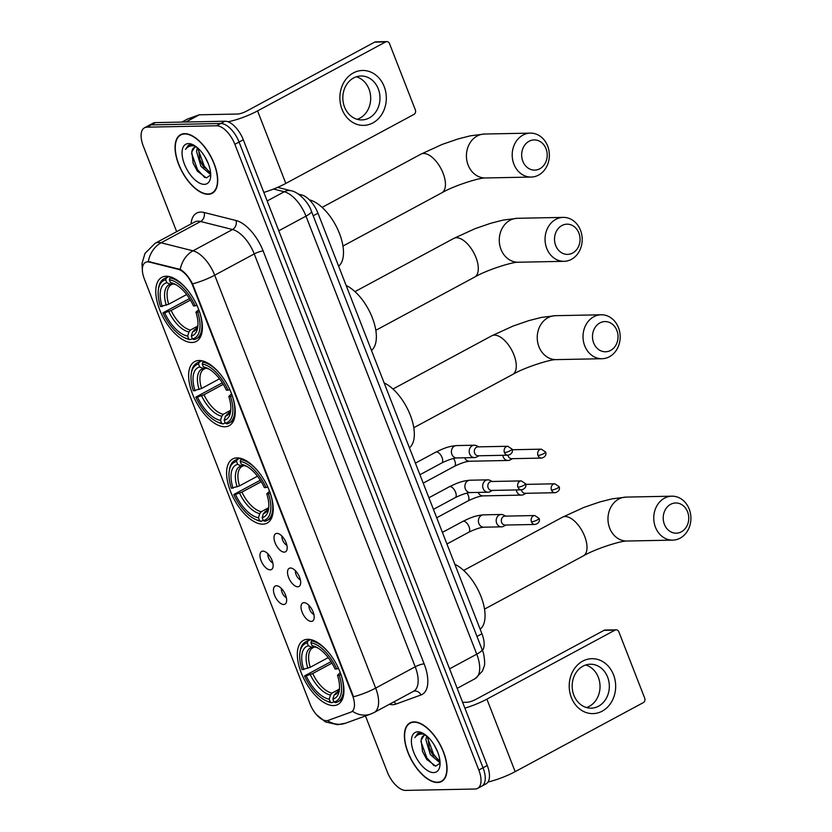 <?xml version="1.0" encoding="UTF-8"?>
<svg xmlns="http://www.w3.org/2000/svg" width="832" height="832" viewBox="0 0 832 832"><rect width="100%" height="100%" fill="white"/><g stroke="black" fill="none" stroke-linecap="round" stroke-linejoin="round"><path stroke-width="1.25" d="M262.829 524.16A36.39 17.805 -118.3 0 0 267.166 523.068A36.39 17.805 -118.3 0 0 267.592 486.574A36.39 17.805 -118.3 0 0 236.995 457.891A36.39 17.805 -118.3 0 0 232.648 458.983A36.39 17.805 -118.3 0 0 232.232 495.477A36.39 17.805 -118.3 0 0 262.829 524.16M224.858 426.764A36.39 17.805 -118.3 0 0 229.195 425.672A36.39 17.805 -118.3 0 0 229.611 389.189A36.39 17.805 -118.3 0 0 199.025 360.506A36.39 17.805 -118.3 0 0 194.678 361.598A36.39 17.805 -118.3 0 0 194.262 398.081A36.39 17.805 -118.3 0 0 224.858 426.764M192.005 342.503A36.39 17.805 -118.3 0 0 196.342 341.411A36.39 17.805 -118.3 0 0 196.758 304.918A36.39 17.805 -118.3 0 0 166.171 276.234A36.39 17.805 -118.3 0 0 161.824 277.326A36.39 17.805 -118.3 0 0 161.408 313.82A36.39 17.805 -118.3 0 0 192.005 342.503M333.549 705.567A36.39 17.805 -118.3 0 0 337.896 704.475A36.39 17.805 -118.3 0 0 338.312 667.982A36.39 17.805 -118.3 0 0 307.715 639.298A36.39 17.805 -118.3 0 0 303.378 640.39A36.39 17.805 -118.3 0 0 302.962 676.884A36.39 17.805 -118.3 0 0 333.549 705.567M303.95 602.649A10.296 5.044 61.7 0 1 304.502 602.68A10.296 5.044 61.7 0 1 312.042 609.638A10.296 5.044 61.7 0 1 313.695 619.757A10.296 5.044 61.7 0 1 311.262 621.4A10.296 5.044 61.7 0 1 302.11 612.134A10.296 5.044 61.7 0 1 303.95 602.649M290.451 568.017A10.296 5.044 61.7 0 1 291.002 568.048A10.296 5.044 61.7 0 1 298.542 575.006A10.296 5.044 61.7 0 1 300.196 585.125A10.296 5.044 61.7 0 1 297.762 586.768A10.296 5.044 61.7 0 1 288.61 577.502A10.296 5.044 61.7 0 1 290.451 568.017M276.942 533.385A10.296 5.044 61.7 0 1 277.493 533.426A10.296 5.044 61.7 0 1 285.033 540.374A10.296 5.044 61.7 0 1 286.697 550.493A10.296 5.044 61.7 0 1 284.253 552.136A10.296 5.044 61.7 0 1 275.111 542.87A10.296 5.044 61.7 0 1 276.942 533.385M276.39 585.749A10.296 5.044 61.7 0 1 276.942 585.78A10.296 5.044 61.7 0 1 284.492 592.738A10.296 5.044 61.7 0 1 286.146 602.857A10.296 5.044 61.7 0 1 283.702 604.5A10.296 5.044 61.7 0 1 274.56 595.234A10.296 5.044 61.7 0 1 276.39 585.749M262.891 551.117A10.296 5.044 61.7 0 1 263.442 551.148A10.296 5.044 61.7 0 1 270.982 558.106A10.296 5.044 61.7 0 1 272.646 568.225A10.296 5.044 61.7 0 1 270.202 569.868A10.296 5.044 61.7 0 1 261.05 560.602A10.296 5.044 61.7 0 1 262.891 551.117M328.151 720.408A18.543 9.069 61.7 0 1 326.539 720.699A18.543 9.069 61.7 0 1 310.066 704.018L144.342 278.938A18.543 9.069 61.7 0 1 145.434 262.423A18.543 9.069 61.7 0 1 149.458 262.09L178.11 269.298A18.543 9.069 61.7 0 1 192.764 285.75L352.477 695.396A18.543 9.069 61.7 0 1 351.374 711.911A18.543 9.069 61.7 0 1 350.782 712.182L328.151 720.408M298.397 194.116L301.694 194.948A20.602 10.078 61.7 0 1 317.98 213.231L481.936 633.776A20.602 10.078 61.7 0 1 482.622 650.374M267.914 553.852A6.178 3.026 -118.3 0 0 272.844 563.004M281.414 588.484A6.178 3.026 -118.3 0 0 286.343 597.636M281.965 536.13A6.178 3.026 -118.3 0 0 286.894 545.272M295.464 570.752A6.178 3.026 -118.3 0 0 300.394 579.904M308.974 605.384A6.178 3.026 -118.3 0 0 313.903 614.536M437.549 782.517A33.301 16.297 -118.3 0 0 441.522 781.518A33.301 16.297 -118.3 0 0 441.906 748.134A33.301 16.297 -118.3 0 0 413.91 721.885A33.301 16.297 -118.3 0 0 409.937 722.883A33.301 16.297 -118.3 0 0 409.552 756.278A33.301 16.297 -118.3 0 0 437.549 782.517M208.208 194.293A33.301 16.297 -118.3 0 0 212.181 193.294A33.301 16.297 -118.3 0 0 212.566 159.9A33.301 16.297 -118.3 0 0 184.569 133.65A33.301 16.297 -118.3 0 0 180.596 134.659A33.301 16.297 -118.3 0 0 180.211 168.043A33.301 16.297 -118.3 0 0 208.208 194.293M365.466 715.957L387.265 771.867A20.602 10.078 -118.3 0 0 405.558 790.4L475.145 789.017A20.602 10.078 -118.3 0 0 477.599 788.403L486.034 783.858A20.602 10.078 -118.3 0 0 487.261 765.502L243.298 139.766A20.602 10.078 -118.3 0 0 224.994 121.233L155.407 122.616L151.195 124.883A20.602 10.078 -118.3 0 0 148.73 125.507A20.602 10.078 -118.3 0 1 151.195 124.883L220.782 123.5L151.195 124.883L146.973 127.161A20.602 10.078 -118.3 0 0 144.518 127.774A20.602 10.078 -118.3 0 0 143.302 146.13L176.654 231.681M243.298 139.766L239.075 142.043A20.602 10.078 -118.3 0 0 220.782 123.5A20.602 10.078 -118.3 0 1 239.075 142.043L483.038 767.77L239.075 142.043L234.863 144.31A20.602 10.078 -118.3 0 0 216.559 125.778L146.973 127.161M481.822 786.126A20.602 10.078 -118.3 0 0 483.038 767.77A20.602 10.078 -118.3 0 1 481.822 786.126M191.038 223.933A34.33 16.796 61.7 0 1 200.751 212.077A34.33 16.796 61.7 0 1 204.121 212.493A6.864 5.47 104.1 0 1 200.606 221.499L161.075 242.788A24.034 19.126 -75.9 0 0 148.294 261.518L180.242 269.412C184.735 272.054 188.833 276.869 192.566 283.878L353.538 696.758A24.034 5.106 158.7 0 0 375.669 688.085A27.466 13.437 61.7 0 1 374.046 712.556L413.587 691.267A27.466 13.437 -118.3 0 0 415.21 666.796L254.238 253.916A27.466 13.437 -118.3 0 0 232.523 229.528L200.606 221.499A27.466 13.437 -118.3 0 0 197.912 221.166A27.466 13.437 -118.3 0 0 194.646 221.988L155.106 243.287A27.466 13.437 61.7 0 1 158.382 242.466A27.466 13.437 61.7 0 1 161.075 242.788L192.993 250.827A27.466 13.437 61.7 0 1 214.698 275.205L375.669 688.085L415.21 666.796A6.864 1.456 158.7 0 1 424.143 663.884A34.33 16.796 61.7 0 1 421.013 694.959L395.793 704.132A34.33 16.796 61.7 0 1 389.459 704.257M316.42 714.605L325.416 721.906L337.501 724.693L345.54 723.206L370.75 714.033A24.034 20.904 -110 0 1 352.508 711.266L351.541 711.766M477.599 788.403A20.602 10.078 -118.3 0 0 478.826 770.047L234.863 144.31M155.407 122.616A20.602 10.078 -118.3 0 0 152.953 123.23L144.518 127.774M414.034 722.197A32.958 16.13 -118.3 0 0 410.103 723.185A32.958 16.13 -118.3 0 0 409.718 756.236A32.958 16.13 -118.3 0 0 437.434 782.205A32.958 16.13 -118.3 0 0 441.355 781.217A32.958 16.13 -118.3 0 0 441.74 748.176A32.958 16.13 -118.3 0 0 414.034 722.197M425.911 735.249A15.517 7.592 -118.3 0 0 425.495 735.238A15.517 7.592 -118.3 0 0 423.644 735.696A15.517 7.592 -118.3 0 0 421.138 740.23L423.966 735.55M440.034 762.018L439.109 762.091L430.3 754.572L425.911 739.846L426.65 735.852M437.694 752.034L434.023 744.671M439.962 761.062L431.974 753.667L429.26 748.093L427.794 736.871M423.467 733.564L420.191 732.888L417.778 733.502L414.846 737.662C416.78 734.978 419.463 733.782 422.895 734.084L424.861 734.458M433.68 772.585A22.381 10.951 -118.3 0 0 439.93 765.596A22.381 10.951 -118.3 0 0 422.354 732.971A22.381 10.951 -118.3 0 0 417.789 731.827A22.381 10.951 -118.3 0 0 413.795 752.44A22.381 10.951 -118.3 0 0 433.68 772.585M421.138 740.23L422.521 751.566L426.67 759.304L435.687 766.137L440.076 763.183M414.846 737.662L418.038 733.366M434.106 765.762L426.868 757.89L420.919 741.52M438.963 760.718L433.566 754.281L427.638 738.046M426.91 759.626L422.417 751.296M433.482 755.862L429.104 747.677M613.527 674.794A27.466 23.234 -91.1 0 1 602.191 711.162A27.466 23.234 -91.1 0 1 571.355 697.518A27.466 23.234 -91.1 0 1 582.691 661.149A27.466 23.234 -91.1 0 1 613.527 674.794M573.882 695.271A21.975 18.585 88.9 0 0 591.188 708.157A21.975 18.585 88.9 0 0 607.62 677.102A21.975 18.585 88.9 0 0 590.314 664.217A21.975 18.585 88.9 0 0 573.882 695.271M585.686 665.018A21.975 18.585 -91.1 0 1 598.322 677.29A21.975 18.585 -91.1 0 1 586.529 707.554M487.989 782.018A27.466 5.834 -21.3 0 0 515.164 771.649L643.271 702.645A3.432 2.902 88.9 0 0 644.686 698.1L618.852 631.842A3.432 2.902 88.9 0 0 616.148 629.834A3.432 2.902 88.9 0 0 615.004 630.136L604.011 630.354L475.914 699.358A6.864 1.456 158.7 0 1 466.981 702.27L462.634 702.354M464.89 708.126A27.466 5.834 -21.3 0 0 486.897 699.14L615.004 630.136M604.011 630.354A3.432 2.902 -91.1 0 1 605.166 630.053L616.148 629.834M184.694 133.962A32.958 16.13 -118.3 0 0 180.762 134.961A32.958 16.13 -118.3 0 0 180.378 168.002A32.958 16.13 -118.3 0 0 208.094 193.981A32.958 16.13 -118.3 0 0 212.014 192.993A32.958 16.13 -118.3 0 0 212.399 159.942A32.958 16.13 -118.3 0 0 184.694 133.962M196.57 147.014A15.517 7.592 -118.3 0 0 196.154 147.004A15.517 7.592 -118.3 0 0 194.303 147.472A15.517 7.592 -118.3 0 0 191.797 152.006L194.626 147.316M210.694 173.784L209.768 173.867L200.959 166.338L196.57 151.611L197.309 147.628M208.354 163.8L204.682 156.437M210.621 172.838L202.634 165.443L199.919 159.869L198.442 148.647M194.126 145.34L190.85 144.664L188.438 145.267L185.505 149.427C187.439 146.744 190.122 145.558 193.554 145.86L195.52 146.234M204.339 184.35A22.381 10.951 -118.3 0 0 210.59 177.372A22.381 10.951 -118.3 0 0 193.014 144.747A22.381 10.951 -118.3 0 0 188.448 143.593A22.381 10.951 -118.3 0 0 184.454 164.206A22.381 10.951 -118.3 0 0 204.339 184.35M191.797 152.006L193.18 163.342L197.33 171.08L206.346 177.913L210.735 174.949M185.505 149.427L188.698 145.132M204.766 177.538L197.527 169.655L191.578 153.286M209.622 172.484L204.225 166.057L198.286 149.822M197.558 171.402L193.076 163.062M204.142 167.627L199.763 159.453M687.586 511.836A15.101 12.771 88.9 0 0 670.623 504.327A15.101 12.771 88.9 0 0 664.394 524.326A15.101 12.771 88.9 0 0 681.346 531.835A15.101 12.771 88.9 0 0 687.586 511.836M655.46 527.238A21.975 18.585 -91.1 0 1 671.892 496.184A21.975 18.585 -91.1 0 1 689.198 509.07A21.975 18.585 -91.1 0 1 672.766 540.124A21.975 18.585 -91.1 0 1 655.46 527.238M340.995 674.627L339.196 675.21A32.687 15.995 -118.3 0 1 334.006 701.99L332.873 699.098A29.526 14.446 -118.3 0 0 339.362 690.102A29.526 14.446 -118.3 0 0 337.501 675.251L340.267 672.61M337.782 691.881L334.152 694.949L332.873 699.098M333.882 701.678L331.885 702.749L330.346 702.062A32.687 15.995 -118.3 0 1 325.562 700.502A32.687 15.995 -118.3 0 1 304.522 675.906L331.032 661.638M299.905 652.87A32.687 15.995 -118.3 0 1 307.268 642.876L307.83 641.056A34.06 16.671 -118.3 0 0 305.542 641.878A34.06 16.671 -118.3 0 0 300.092 651.487L299.905 652.87A32.687 15.995 -118.3 0 0 302.078 669.656L310.242 667.285L328.203 657.613M307.83 641.056L310.575 639.579M312.894 640.224L311.49 640.983L310.929 642.803A32.687 15.995 -118.3 0 1 336.752 668.959L338.541 668.377M330.637 655.054A34.06 16.671 -118.3 0 0 311.49 640.983M334.006 701.99L335.546 702.676A34.06 16.671 -118.3 0 0 337.844 701.844A34.06 16.671 -118.3 0 0 340.985 674.627M307.268 642.876L308.402 645.767A29.526 14.446 -118.3 0 0 303.774 669.614M336.752 668.959L335.057 669.001A29.526 14.446 -118.3 0 0 316.191 647.067A29.526 14.446 -118.3 0 0 312.062 645.694L310.929 642.803M337.501 675.251L339.196 675.21M314.766 646.911L311.906 647.338L308.402 645.767M312.062 645.694L317.72 647.889M314.122 647.265L312.842 647.774A25.407 12.428 -118.3 0 0 310.242 667.285M480.168 629.221A37.762 18.481 -118.3 0 0 481.01 596.502A37.762 18.481 -118.3 0 0 454.854 564.314M325.562 700.502L326.82 701.116A34.06 16.671 -118.3 0 0 331.885 702.749M304.522 675.906L306.218 675.865A29.526 14.446 -118.3 0 0 329.212 699.171L330.346 702.062M331.968 663.146L312.686 673.535L306.218 675.865M329.212 699.171L330.491 695.022L331.999 693.098L339.3 689.156M616.855 330.429A15.101 12.771 88.9 0 0 599.903 322.92A15.101 12.771 88.9 0 0 593.663 342.919A15.101 12.771 88.9 0 0 610.626 350.428A15.101 12.771 88.9 0 0 616.855 330.429M584.73 345.831A21.975 18.585 -91.1 0 1 601.162 314.777A21.975 18.585 -91.1 0 1 618.467 327.662A21.975 18.585 -91.1 0 1 602.035 358.717A21.975 18.585 -91.1 0 1 584.73 345.831M263.276 520.582L264.826 521.269A34.06 16.671 -118.3 0 0 267.114 520.437A34.06 16.671 -118.3 0 0 270.254 493.22L268.466 493.802A32.687 15.995 -118.3 0 1 263.276 520.582L262.153 517.691A29.526 14.446 -118.3 0 0 268.632 508.695A29.526 14.446 -118.3 0 0 266.77 493.844L269.537 491.202M267.051 510.474L263.422 513.542L262.153 517.691M263.151 520.27L261.154 521.342L259.615 520.655A32.687 15.995 -118.3 0 1 254.831 519.095A32.687 15.995 -118.3 0 1 233.792 494.499L260.312 480.23M229.174 471.463A32.687 15.995 -118.3 0 1 236.538 461.469L237.11 459.649A34.06 16.671 -118.3 0 0 234.811 460.47A34.06 16.671 -118.3 0 0 229.362 470.08L229.174 471.463A32.687 15.995 -118.3 0 0 231.358 488.249L239.522 485.878L257.473 476.206M237.11 459.649L239.845 458.172M242.164 458.817L240.77 459.576L240.198 461.396A32.687 15.995 -118.3 0 1 266.032 487.552L267.821 486.97M259.906 473.647A34.06 16.671 -118.3 0 0 240.77 459.576M236.538 461.469L237.671 464.36A29.526 14.446 -118.3 0 0 233.054 488.207M266.032 487.552L264.337 487.594A29.526 14.446 -118.3 0 0 245.461 465.66A29.526 14.446 -118.3 0 0 241.332 464.287L240.198 461.396M266.77 493.844L268.466 493.802M244.046 465.504L241.176 465.93L237.671 464.36M241.332 464.287L246.99 466.482M243.402 465.858L242.112 466.367A25.407 12.428 -118.3 0 0 239.522 485.878M409.438 447.814A37.762 18.481 -118.3 0 0 410.28 415.095A37.762 18.481 -118.3 0 0 384.134 382.907M254.831 519.095L256.1 519.709A34.06 16.671 -118.3 0 0 261.154 521.342M233.792 494.499L235.487 494.458A29.526 14.446 -118.3 0 0 258.482 517.764L259.615 520.655M261.248 481.738L241.956 492.128L235.487 494.458M258.482 517.764L259.761 513.614L261.269 511.69L268.58 507.749M578.885 233.033A15.101 12.771 88.9 0 0 561.922 225.524A15.101 12.771 88.9 0 0 555.693 245.523A15.101 12.771 88.9 0 0 572.655 253.032A15.101 12.771 88.9 0 0 578.885 233.033M546.759 248.435A21.975 18.585 -91.1 0 1 563.191 217.391A21.975 18.585 -91.1 0 1 580.497 230.266A21.975 18.585 -91.1 0 1 564.065 261.321A21.975 18.585 -91.1 0 1 546.759 248.435M225.306 423.186L226.845 423.873A34.06 16.671 -118.3 0 0 229.143 423.051A34.06 16.671 -118.3 0 0 232.284 395.834L230.495 396.417A32.687 15.995 -118.3 0 1 225.306 423.186L224.182 420.295A29.526 14.446 -118.3 0 0 230.662 411.299A29.526 14.446 -118.3 0 0 228.8 396.448L231.566 393.806M229.081 413.078L225.451 416.146L224.182 420.295M225.181 422.874L223.184 423.946L221.645 423.259A32.687 15.995 -118.3 0 1 216.861 421.71A32.687 15.995 -118.3 0 1 195.822 397.103L222.342 382.834M191.204 374.078A32.687 15.995 -118.3 0 1 198.567 364.083L199.129 362.253A34.06 16.671 -118.3 0 0 196.841 363.085A34.06 16.671 -118.3 0 0 191.391 372.684L191.204 374.078A32.687 15.995 -118.3 0 0 193.378 390.853L201.552 388.482L219.502 378.81M199.129 362.253L201.874 360.776M204.194 361.431L202.8 362.18L202.228 364.01A32.687 15.995 -118.3 0 1 228.051 390.166L229.85 389.584M221.936 376.262A34.06 16.671 -118.3 0 0 202.8 362.18M198.567 364.083L199.701 366.974A29.526 14.446 -118.3 0 0 195.073 390.822M228.051 390.166L226.356 390.198A29.526 14.446 -118.3 0 0 207.49 368.274A29.526 14.446 -118.3 0 0 203.362 366.902L202.228 364.01M228.8 396.448L230.495 396.417M206.076 368.108L203.206 368.545L199.701 366.974M203.362 366.902L209.019 369.096M205.421 368.462L204.142 368.971A25.407 12.428 -118.3 0 0 201.552 388.482M371.467 350.428A37.762 18.481 -118.3 0 0 372.31 317.699A37.762 18.481 -118.3 0 0 346.164 285.511M216.861 421.71L218.13 422.313A34.06 16.671 -118.3 0 0 223.184 423.946M195.822 397.103L197.517 397.072A29.526 14.446 -118.3 0 0 220.511 420.368L221.645 423.259M223.267 384.342L203.986 394.732L197.517 397.072M220.511 420.368L221.79 416.218L223.298 414.294L230.61 410.353M546.031 148.772A15.101 12.771 88.9 0 0 529.069 141.263A15.101 12.771 88.9 0 0 522.839 161.262A15.101 12.771 88.9 0 0 539.802 168.771A15.101 12.771 88.9 0 0 546.031 148.772M513.906 164.174A21.975 18.585 -91.1 0 1 530.338 133.12A21.975 18.585 -91.1 0 1 547.643 146.006A21.975 18.585 -91.1 0 1 531.211 177.06A21.975 18.585 -91.1 0 1 513.906 164.174M192.452 338.926L193.991 339.612A34.06 16.671 -118.3 0 0 196.29 338.78A34.06 16.671 -118.3 0 0 199.43 311.563L197.642 312.146A32.687 15.995 -118.3 0 1 192.452 338.926L191.329 336.024A29.526 14.446 -118.3 0 0 197.808 327.038A29.526 14.446 -118.3 0 0 195.946 312.187L198.713 309.546M196.227 328.806L192.598 331.885L191.329 336.024M192.327 338.614L190.33 339.685L188.791 338.998A32.687 15.995 -118.3 0 1 184.007 337.438A32.687 15.995 -118.3 0 1 162.968 312.842L189.488 298.574M158.35 289.806A32.687 15.995 -118.3 0 1 165.714 279.812L166.275 277.992A34.06 16.671 -118.3 0 0 163.987 278.814A34.06 16.671 -118.3 0 0 158.538 288.413L158.35 289.806A32.687 15.995 -118.3 0 0 160.524 306.582L168.698 304.221L186.649 294.549M166.275 277.992L169.021 276.515M171.34 277.16L169.946 277.919L169.374 279.739A32.687 15.995 -118.3 0 1 195.198 305.895L196.997 305.313M189.082 291.99A34.06 16.671 -118.3 0 0 169.946 277.919M165.714 279.812L166.847 282.703A29.526 14.446 -118.3 0 0 162.219 306.55M195.198 305.895L193.502 305.926A29.526 14.446 -118.3 0 0 174.637 284.003A29.526 14.446 -118.3 0 0 170.508 282.63L169.374 279.739M195.946 312.187L197.642 312.146M173.222 283.847L170.352 284.274L166.847 282.703M170.508 282.63L176.166 284.825M172.578 284.19L171.288 284.71A25.407 12.428 -118.3 0 0 168.698 304.221M338.614 266.157A37.762 18.481 -118.3 0 0 338.239 230.516A37.762 18.481 -118.3 0 0 309.421 199.867M184.007 337.438L185.276 338.052A34.06 16.671 -118.3 0 0 190.33 339.685M162.968 312.842L164.663 312.801A29.526 14.446 -118.3 0 0 187.658 336.097L188.791 338.998M190.414 300.082L171.132 310.471L164.663 312.801M187.658 336.097L188.937 331.958L190.445 330.034L197.756 326.092M516.298 489.934A6.178 5.231 88.9 0 0 516.703 491.483A6.178 5.231 88.9 0 0 521.57 495.102A6.178 5.231 88.9 0 0 523.64 494.551A6.178 5.231 88.9 0 0 523.65 494.551L525.98 493.303M521.435 489.83A4.462 3.775 88.9 0 0 521.685 490.693A4.462 3.775 88.9 0 0 525.2 493.314L555.017 492.721C559.946 491.577 559.822 487.812 559.083 486.637A4.462 0.946 -21.3 0 1 557.305 488.218A4.462 0.946 158.7 0 1 551.502 490.11A4.462 3.775 88.9 0 0 555.017 492.721M502.798 455.302A6.178 5.231 88.9 0 0 503.204 456.851A6.178 5.231 88.9 0 0 508.071 460.47A6.178 5.231 88.9 0 0 510.13 459.93A6.178 5.231 88.9 0 0 510.141 459.919L512.481 458.671M507.936 455.198A4.462 3.775 88.9 0 0 508.186 456.071A4.462 3.775 88.9 0 0 511.701 458.682L541.518 458.089C546.447 456.945 546.322 453.18 545.584 452.005A4.462 0.946 -21.3 0 1 543.806 453.586A4.462 0.946 158.7 0 1 538.002 455.478A4.462 3.775 88.9 0 0 541.518 458.089M505.773 516.11L503.381 514.956A6.178 5.231 88.9 0 0 501.301 514.488A6.178 5.231 88.9 0 0 499.231 515.039A6.178 5.231 88.9 0 0 496.683 523.224A6.178 5.231 88.9 0 0 501.55 526.843A6.178 5.231 88.9 0 0 503.61 526.292A6.178 5.231 88.9 0 0 503.62 526.292L505.95 525.044M531.471 521.841A4.462 3.775 88.9 0 1 534.81 515.538L504.993 516.131A4.462 3.775 88.9 0 0 503.506 516.526A4.462 3.775 88.9 0 0 501.654 522.434A4.462 3.775 88.9 0 0 505.17 525.054L534.986 524.462C539.916 523.318 539.791 519.553 539.053 518.378A4.462 0.946 -21.3 0 1 537.274 519.948A4.462 0.946 158.7 0 1 531.471 521.841A4.462 3.775 88.9 0 0 534.986 524.462M492.274 481.478L489.882 480.324A6.178 5.231 88.9 0 0 487.802 479.856A6.178 5.231 88.9 0 0 485.732 480.407A6.178 5.231 88.9 0 0 483.174 488.592A6.178 5.231 88.9 0 0 488.041 492.211A6.178 5.231 88.9 0 0 490.1 491.66A6.178 5.231 88.9 0 0 490.11 491.66L492.45 490.412M517.972 487.219A4.462 3.775 88.9 0 1 521.31 480.906L491.494 481.499A4.462 3.775 88.9 0 0 489.996 481.894A4.462 3.775 88.9 0 0 488.155 487.802A4.462 3.775 88.9 0 0 491.67 490.422L521.487 489.83C526.417 488.686 526.292 484.921 525.554 483.746A4.462 0.946 -21.3 0 1 523.775 485.326A4.462 0.946 158.7 0 1 517.972 487.219A4.462 3.775 88.9 0 0 521.487 489.83M478.774 446.857L476.382 445.692A6.178 5.231 88.9 0 0 474.292 445.224A6.178 5.231 88.9 0 0 472.222 445.775A6.178 5.231 88.9 0 0 469.674 453.96A6.178 5.231 88.9 0 0 474.542 457.579A6.178 5.231 88.9 0 0 476.601 457.038A6.178 5.231 88.9 0 0 476.611 457.028M504.462 452.587A4.462 3.775 88.9 0 1 507.801 446.274L477.994 446.867A4.462 3.775 88.9 0 0 476.497 447.262A4.462 3.775 88.9 0 0 474.656 453.18A4.462 3.775 88.9 0 0 478.171 455.79L507.978 455.198C512.907 454.054 512.782 450.289 512.054 449.114A4.462 0.946 -21.3 0 1 510.276 450.694A4.462 0.946 158.7 0 1 504.462 452.587A4.462 3.775 88.9 0 0 507.978 455.198M384.186 86.57A27.466 23.234 -91.1 0 1 372.85 122.928A27.466 23.234 -91.1 0 1 342.014 109.283A27.466 23.234 -91.1 0 1 353.35 72.925A27.466 23.234 -91.1 0 1 384.186 86.57M344.542 107.047A21.975 18.585 88.9 0 0 361.847 119.922A21.975 18.585 88.9 0 0 378.279 88.878A21.975 18.585 88.9 0 0 360.974 75.993A21.975 18.585 88.9 0 0 344.542 107.047M356.346 76.783A21.975 18.585 -91.1 0 1 368.982 89.055A21.975 18.585 -91.1 0 1 357.188 119.319M263.817 192.41A27.466 5.834 -21.3 0 0 285.823 183.414L413.93 114.421A3.432 2.902 88.9 0 0 415.345 109.876L389.511 43.618A3.432 2.902 88.9 0 0 386.807 41.6A3.432 2.902 88.9 0 0 385.663 41.912L374.67 42.12L246.574 111.124A6.864 1.456 158.7 0 1 237.64 114.036L199.337 114.795L185.952 122.002M228.01 121.784A27.466 5.834 -21.3 0 0 257.556 110.906L385.663 41.912M374.67 42.12A3.432 2.902 -91.1 0 1 375.825 41.818L386.807 41.6M187.377 119.132A3.432 1.685 61.7 0 1 187.47 119.059A3.432 1.685 61.7 0 1 187.585 119.018L199.035 114.847A3.432 1.685 61.7 0 1 199.337 114.795M178.11 269.298L178.87 268.882M149.458 262.09L150.228 261.674M477.162 636.345L481.936 633.776M313.206 215.8L317.98 213.231M300.414 195.634L301.694 194.948M345.54 723.206A24.034 20.904 -110 0 1 327.527 720.585M192.566 283.878A24.034 5.106 -21.3 0 0 214.698 275.205L254.238 253.916A6.864 1.456 158.7 0 1 263.172 251.004L424.143 663.884M180.242 269.412A24.034 19.126 -75.9 0 1 192.993 250.827L232.523 229.528A6.864 5.47 104.1 0 0 236.038 220.522A34.33 16.796 61.7 0 1 263.172 251.004M204.121 212.493L236.038 220.522M478.826 770.047L487.261 765.502M216.559 125.778L224.994 121.233M421.013 694.959A6.864 5.97 70 0 0 413.494 691.319M395.793 704.132A6.864 5.97 70 0 0 394.025 701.802M482.227 649.345A13.728 2.922 158.7 0 1 476.757 654.181L305.978 216.143A27.466 13.437 -118.3 0 0 284.274 191.755A13.728 10.93 -75.9 0 1 291.148 190.778C297.804 191.641 308.454 201.833 311.449 211.297L483.486 653.141C484.838 660.348 485.014 664.882 484.026 666.723L482.394 671.174L475.134 678.652A27.466 13.437 -118.3 0 0 476.757 654.181L449.571 668.834M273.53 189.051L284.274 191.755L267.155 200.97M311.449 211.297A13.728 2.922 158.7 0 1 305.978 216.143L278.782 230.786M486.897 699.14L515.164 771.649M609.679 528.154A21.975 18.585 88.9 0 0 626.985 541.029C622.544 540.467 596.627 548.153 583.357 555.88A21.975 10.754 61.7 0 0 584.657 536.307A21.975 10.754 61.7 0 0 565.146 516.537A21.975 10.754 61.7 0 0 562.526 517.192L583.825 507.447L599.55 502.029L612.03 498.857L626.111 497.099A21.975 18.585 88.9 0 0 609.679 528.154M335.66 693.025A25.407 12.428 -118.3 0 0 336.939 692.505L339.518 688.376M311.906 647.338A26.406 12.927 -118.3 0 0 307.84 668.294M317.668 647.868A26.406 12.927 -118.3 0 0 315.567 647.265M334.152 694.949A26.406 12.927 -118.3 0 0 339.518 688.428M310.274 674.544A26.406 12.927 -118.3 0 0 330.491 695.022M312.686 673.535A25.407 12.428 -118.3 0 0 331.999 693.098M538.949 346.746A21.975 18.585 88.9 0 0 556.254 359.622C551.814 359.06 525.907 366.746 512.637 374.473A21.975 10.754 61.7 0 0 513.937 354.9A21.975 10.754 61.7 0 0 494.416 335.13A21.975 10.754 61.7 0 0 491.795 335.785L513.105 326.04L528.83 320.622L541.299 317.45L555.381 315.692A21.975 18.585 88.9 0 0 538.949 346.746M264.93 511.618A25.407 12.428 -118.3 0 0 266.209 511.098L268.788 506.969M241.176 465.93A26.406 12.927 -118.3 0 0 237.11 486.886M246.948 466.461A26.406 12.927 -118.3 0 0 244.837 465.858M263.422 513.542A26.406 12.927 -118.3 0 0 268.788 507.021M239.554 493.137A26.406 12.927 -118.3 0 0 259.761 513.614M241.956 492.128A25.407 12.428 -118.3 0 0 261.269 511.69M500.978 249.35A21.975 18.585 88.9 0 0 518.284 262.226C513.843 261.664 487.926 269.35 474.656 277.077A21.975 10.754 61.7 0 0 475.956 257.504A21.975 10.754 61.7 0 0 456.446 237.734A21.975 10.754 61.7 0 0 453.825 238.389L475.124 228.644L490.859 223.226L503.329 220.054L517.41 218.296A21.975 18.585 88.9 0 0 500.978 249.35M226.959 414.222A25.407 12.428 -118.3 0 0 228.238 413.712L230.818 409.573M203.206 368.545A26.406 12.927 -118.3 0 0 199.139 389.501M208.967 369.065A26.406 12.927 -118.3 0 0 206.866 368.472M225.451 416.146A26.406 12.927 -118.3 0 0 230.818 409.625M201.583 395.751A26.406 12.927 -118.3 0 0 221.79 416.218M203.986 394.732A25.407 12.428 -118.3 0 0 223.298 414.294M468.125 165.079A21.975 18.585 88.9 0 0 485.43 177.965C480.99 177.403 455.073 185.089 441.802 192.816A21.975 10.754 61.7 0 0 443.102 173.243A21.975 10.754 61.7 0 0 423.592 153.473A21.975 10.754 61.7 0 0 420.971 154.128L442.27 144.383L458.006 138.965L470.475 135.793L484.557 134.035A21.975 18.585 88.9 0 0 468.125 165.079M194.106 329.961A25.407 12.428 -118.3 0 0 195.385 329.441L197.964 325.312M170.352 284.274A26.406 12.927 -118.3 0 0 166.286 305.23M176.114 284.804A26.406 12.927 -118.3 0 0 174.013 284.201M192.598 331.885A26.406 12.927 -118.3 0 0 197.964 325.364M168.73 311.48A26.406 12.927 -118.3 0 0 188.937 331.958M171.132 310.471A25.407 12.428 -118.3 0 0 190.445 330.034M478.171 492.409A6.178 5.231 88.9 0 0 478.254 492.596A6.178 5.231 88.9 0 0 482.976 495.872C479.326 496.174 474.302 497.869 467.917 500.958A6.178 3.026 61.7 0 0 468.406 495.799A6.178 3.026 61.7 0 0 467.054 493.095M525.751 484.38L554.84 483.798A4.462 3.775 88.9 0 0 551.502 490.11M464.672 457.777A6.178 5.231 88.9 0 0 464.755 457.964A6.178 5.231 88.9 0 0 469.466 461.24C465.826 461.542 460.803 463.237 454.407 466.326A6.178 3.026 61.7 0 0 454.906 461.178A6.178 3.026 61.7 0 0 453.544 458.463M512.242 449.748L541.341 449.166A4.462 3.775 88.9 0 0 538.002 455.478M442.416 532.397L462.821 521.404A6.178 3.026 61.7 0 1 463.559 521.217A6.178 3.026 61.7 0 1 469.186 527.134A6.178 3.026 61.7 0 1 468.686 532.282C475.082 529.194 480.095 527.498 483.746 527.197L501.55 526.843M501.301 514.488L483.496 514.842A6.178 5.231 88.9 0 0 478.878 523.578A6.178 5.231 88.9 0 0 479.024 523.921A6.178 5.231 88.9 0 0 483.746 527.197M428.906 497.765L449.322 486.772A6.178 3.026 61.7 0 1 450.06 486.585A6.178 3.026 61.7 0 1 455.676 492.502A6.178 3.026 61.7 0 1 455.187 497.65C461.573 494.562 466.596 492.866 470.246 492.565L488.041 492.211M487.802 479.856L469.997 480.21A6.178 5.231 88.9 0 0 465.379 488.946A6.178 5.231 88.9 0 0 465.525 489.289A6.178 5.231 88.9 0 0 470.246 492.565M415.407 463.133L435.822 452.14A6.178 3.026 61.7 0 1 436.561 451.953A6.178 3.026 61.7 0 1 442.177 457.87A6.178 3.026 61.7 0 1 441.678 463.018C448.074 459.93 453.097 458.234 456.747 457.933L474.542 457.579M474.292 445.224L456.498 445.578A6.178 5.231 88.9 0 0 451.88 454.314A6.178 5.231 88.9 0 0 452.026 454.657A6.178 5.231 88.9 0 0 456.747 457.933M257.556 110.906L285.823 183.414M185.744 122.013L199.035 114.847M187.585 119.018L181.875 122.086M351.374 711.911L352.134 711.506M142.418 271.086L141.981 263.63L144.955 253.458L155.106 243.287M370.75 714.033L374.046 712.556M475.134 678.652L457.174 688.334M277.618 187.366L291.148 190.778M412.162 722.082L410.103 723.185M443.414 780.114L441.355 781.217M426.67 759.304L427.086 759.886M182.811 133.848L180.762 134.961M214.074 191.88L212.014 192.993M197.33 171.08L197.746 171.662M626.111 497.099L671.892 496.184M463.674 570.43L562.526 517.192M310.014 639.475L305.542 641.878M342.316 699.442L337.844 701.844M626.985 541.029L672.766 540.124M484.515 609.118L583.357 555.88M555.381 315.692L601.162 314.777M392.954 389.022L491.795 335.785M239.283 458.068L234.811 460.47M271.586 518.034L267.114 520.437M556.254 359.622L602.035 358.717M413.785 427.71L512.637 374.473M517.41 218.296L563.191 217.391M354.983 291.626L453.825 238.389M201.313 360.672L196.841 363.085M233.615 420.638L229.143 423.051M518.284 262.226L564.065 261.321M375.814 330.314L474.656 277.077M484.557 134.035L530.338 133.12M322.13 207.366L420.971 154.128M168.459 276.411L163.987 278.814M200.762 336.378L196.29 338.78M485.43 177.965L531.211 177.06M342.961 246.054L441.802 192.816M436.706 517.764L467.917 500.958M482.976 495.872L521.57 495.102M554.84 483.798L559.083 486.637M423.207 483.132L454.407 466.326M469.466 461.24L508.071 460.47M541.341 449.166L545.584 452.005M446.94 544.003L468.686 532.282M483.496 514.842C473.824 515.767 469.425 518.367 462.821 521.404M534.81 515.538L539.053 518.378M433.43 509.371L455.187 497.65M469.997 480.21C460.325 481.146 455.926 483.735 449.322 486.772M521.31 480.906L525.554 483.746M478.951 455.78L476.601 457.038M419.931 474.739L441.678 463.018M456.498 445.578C446.826 446.514 442.426 449.103 435.822 452.14M507.801 446.274L512.054 449.114M187.47 119.059L181.854 122.086"/></g></svg>
